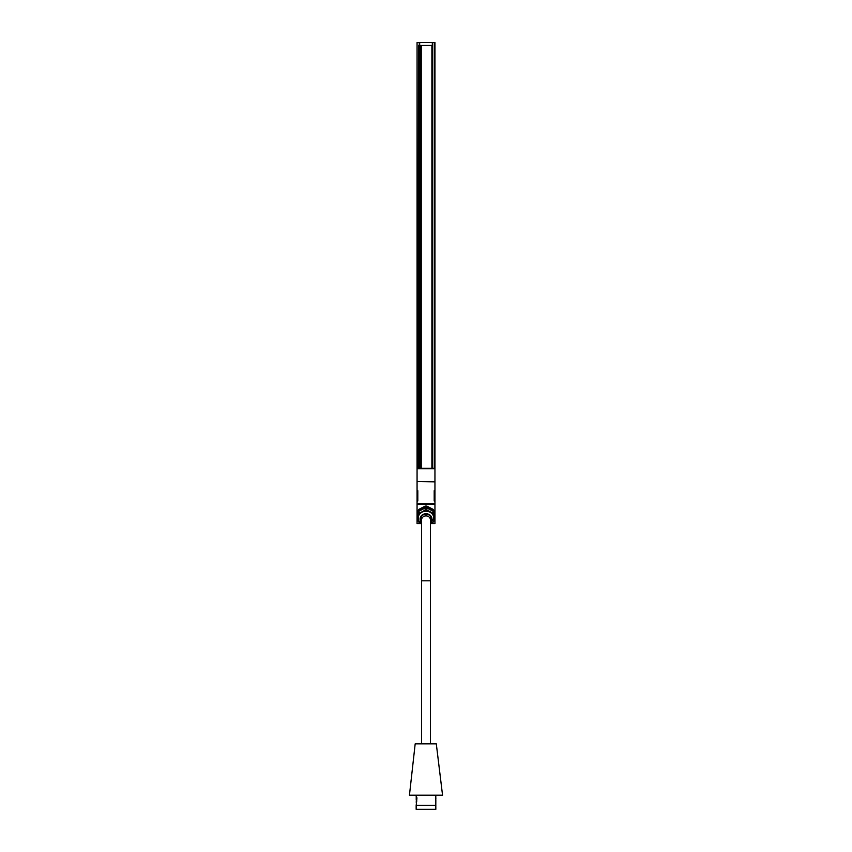 <?xml version="1.0" encoding="UTF-8"?>
<svg xmlns="http://www.w3.org/2000/svg" width="852" height="852" viewBox="0 0 852 852"><rect width="100%" height="100%" fill="white"/><g stroke="black" fill="none" stroke-linecap="round" stroke-linejoin="round"><path stroke-width="1.28" d="M420.377 468.312L420.377 45.305L419.631 45.305L419.631 468.312L434.477 468.312M432.028 468.312L432.017 45.305L420.377 45.305M417.523 468.312L418.683 468.312L418.683 45.305L419.631 45.305M431.218 510.284A7.253 6.518 180 0 0 427.747 508.495M424.253 508.495A7.253 6.518 180 0 0 420.781 510.284M417.065 490.443L417.81 490.688L417.81 500.965L417.065 501.2L417.065 468.728L434.946 468.728L434.946 481.849L417.672 481.518L434.328 481.604M434.19 500.656L434.19 490.688L434.946 490.443L434.946 501.2L434.19 500.965L434.19 490.997M417.065 501.2L417.065 523.554L420.686 523.554M431.314 523.554L434.946 523.554L434.946 501.2M418.108 511.36L418.108 510.604A8.68 7.796 180 0 1 418.928 509.336L418.928 510.092A8.68 7.796 180 0 0 418.108 511.36M418.928 511.253L425.191 508.005L425.191 509.986L422.06 511.818L418.928 513.234L418.928 511.253A8.68 7.796 180 0 0 418.108 512.521L418.108 521.009A8.68 7.796 180 0 0 418.928 522.276L420.111 523M431.889 523L433.072 522.276A8.68 7.796 180 0 0 433.892 521.009L433.892 510.604A8.68 7.796 180 0 0 433.072 509.336L426.809 506.088A8.68 7.796 180 0 0 425.191 506.088L418.928 509.336M417.672 481.604L417.065 481.849M432.741 468.312L432.741 42.6L434.946 42.6L434.946 468.728M417.48 468.312L417.065 42.6L417.065 468.728M434.946 490.443L434.946 481.849M418.108 517.867L418.108 514.81A7.892 7.093 180 0 0 418.108 514.81A7.892 7.093 180 0 0 418.108 514.821M418.928 510.092L425.191 506.844L425.191 506.088M426.809 506.088L426.809 506.844L429.94 508.676A7.892 7.093 180 0 0 422.06 508.676A7.892 7.093 180 0 0 419.312 511.051M433.072 513.234L426.809 509.986L426.809 508.005L433.072 511.253L433.072 513.234A8.68 7.796 180 0 1 433.892 514.501L433.892 517.867M426.809 506.844A8.68 7.796 180 0 0 425.191 506.844M432.688 511.051A7.892 7.093 180 0 0 429.94 508.676L433.072 510.092L433.072 509.336M433.892 511.36A8.68 7.796 180 0 0 433.072 510.092M426.809 508.005A8.68 7.796 180 0 0 425.191 508.005M433.892 512.521A8.68 7.796 180 0 0 433.072 511.253M433.828 518.122A7.828 7.04 180 0 0 433.828 518.005L433.828 518.24A7.828 7.04 180 0 0 426 511.211A7.828 7.04 180 0 0 418.172 518.24L418.822 521.136L421.58 524.204M418.928 513.234A8.68 7.796 180 0 0 418.108 514.501M426.809 509.986A8.68 7.796 180 0 0 425.191 509.986M420.952 517.366A5.336 4.803 180 0 0 421.58 518.495M430.42 518.495A5.336 4.803 180 0 0 431.048 517.366M420.675 518.58A5.336 4.803 180 0 0 421.58 520.934M430.42 520.934A5.336 4.803 180 0 0 431.325 518.58M417.48 42.6L432.741 42.6M419.269 45.305L419.269 42.6M434.946 465.98L434.957 467.279M421.25 468.312L421.25 45.305M419.631 468.312L418.683 468.312M436.299 743.86L442.55 795.193L409.45 795.193L415.18 743.86L436.299 743.86M416.585 801.018L416.415 800.262M416.277 797.323L416.202 799.101M416.202 798.707L416.255 800.188M416.585 798.707L416.394 801.412L416.585 798.707M416.202 795.193L416.202 797.323L416.947 797.823L416.202 805.342L435.798 805.342L435.83 799.985M416.277 798.707L416.255 799.932M416.713 801.412L416.713 798.707M435.798 799.985L435.766 798.164M435.841 805.396L416.159 805.396L416.159 809.283L435.841 809.283L435.798 805.342M435.873 798.771L435.809 798.164M435.798 795.193L435.798 798.303M435.841 809.283L416.159 809.283M417.065 504.075L434.946 504.075M417.065 503.734L434.946 503.734M417.81 490.997L417.81 500.656M433.743 519.315A7.892 7.093 180 0 0 433.892 517.952A7.892 7.093 180 0 0 429.94 511.818A7.892 7.093 180 0 0 422.06 511.818A7.892 7.093 180 0 0 418.108 517.952A7.892 7.093 180 0 0 418.257 519.315M420.664 518.772A5.336 4.803 180 0 0 421.58 521.328L420.664 518.772M430.42 521.328A5.336 4.803 180 0 0 431.336 518.772L430.42 521.307M430.42 521.594A5.336 4.803 180 0 0 431.346 518.911A5.336 4.803 180 0 0 426 514.107A5.336 4.803 180 0 0 420.664 518.911A5.336 4.803 180 0 0 421.58 521.594M430.42 522.308A5.708 5.123 180 0 0 431.708 519.07A5.708 5.123 180 0 0 424.094 514.235A5.708 5.123 180 0 0 421.58 522.308M430.42 522.638A5.943 5.346 180 0 0 431.953 519.07A5.943 5.346 180 0 0 423.87 514.075A5.943 5.346 180 0 0 421.58 522.638M433.828 518.005A7.828 7.04 180 0 0 426 510.966A7.828 7.04 180 0 0 418.172 518.005A7.828 7.04 180 0 0 418.172 518.122M432.326 468.312L432.326 42.6M419.685 45.305L419.685 42.6M434.52 468.312L434.52 42.6M431.889 468.312L431.889 45.305M430.42 743.86L430.42 580.819L421.58 580.819L421.58 743.86M430.42 516.237L430.42 519.858A4.42 3.972 180 0 0 421.58 519.858L421.58 516.237M420.664 518.911C420.302 512.776 431.698 512.776 431.346 518.911M430.42 524.204L433.828 518.24M416.277 801.402L416.277 802.797M421.58 580.819L421.58 519.858M430.42 580.819L430.42 519.858"/></g></svg>
